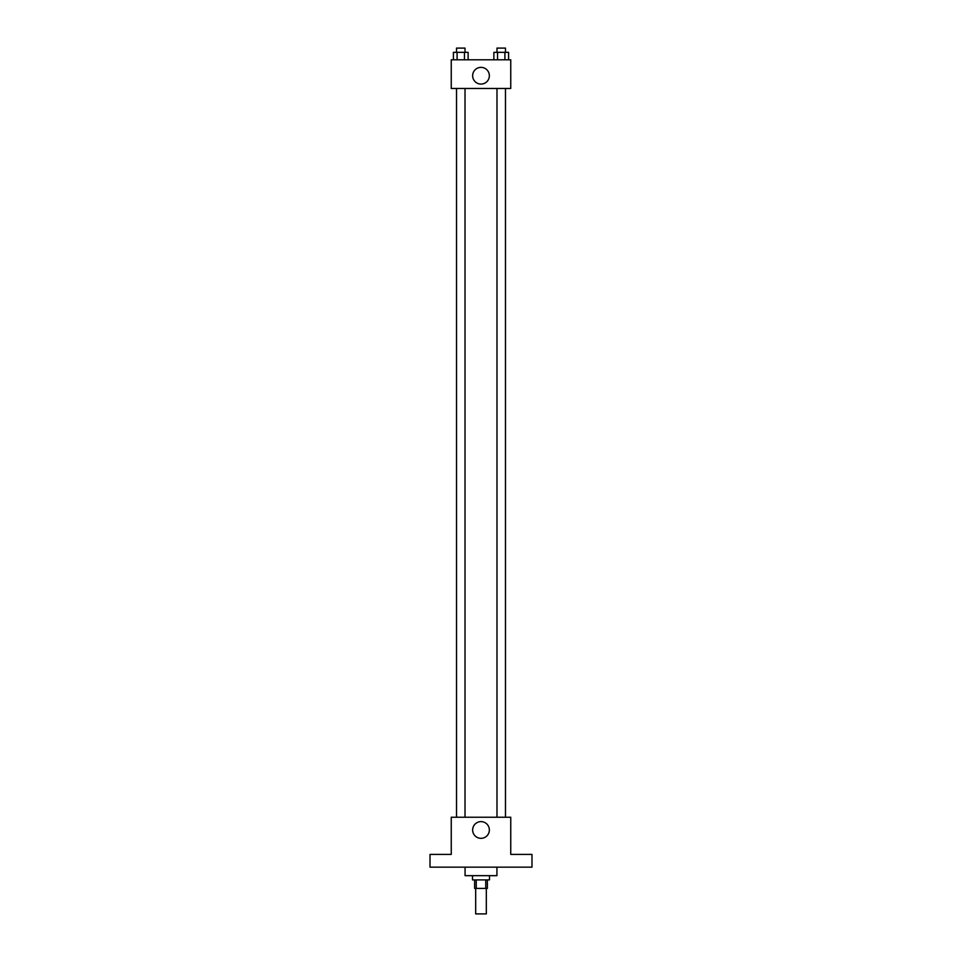 <?xml version="1.0" encoding="UTF-8"?>
<svg xmlns="http://www.w3.org/2000/svg" width="962" height="962" viewBox="0 0 962 962"><rect width="100%" height="100%" fill="white"/><g stroke="black" fill="none" stroke-linecap="round" stroke-linejoin="round"><path stroke-width="1.44" d="M475.685 888.407L475.685 913.9L486.315 913.9L486.315 888.407M485.762 879.905L485.762 888.407L474.627 888.407L474.627 879.905M485.762 888.407L487.373 888.407L487.373 879.905M489.502 875.66L489.502 879.905L472.498 879.905L472.498 875.66M476.238 879.905L476.238 888.407M465.067 867.159L465.067 875.66L496.933 875.66L496.933 867.159M531.986 867.159L430.014 867.159L430.014 854.412L451.25 854.412L451.25 817.231L510.75 817.231L510.75 854.412L531.986 854.412L531.986 867.159M489.357 829.978A8.357 8.357 0 0 1 476.827 837.217A8.357 8.357 0 0 1 476.827 822.738A8.357 8.357 0 0 1 489.357 829.978M496.981 817.231L496.981 88.468M465.019 88.468L465.019 817.231M510.75 88.468L451.25 88.468L451.25 59.788L510.75 59.788L510.75 88.468M489.357 75.721A8.357 8.357 0 0 1 476.827 82.96A8.357 8.357 0 0 1 476.827 68.482A8.357 8.357 0 0 1 489.357 75.721M508.585 59.788L508.585 52.345L493.867 52.345L493.867 59.788M504.906 52.345L504.906 59.788M497.546 52.345L497.546 59.788M496.981 52.345L496.981 48.1L505.471 48.1L505.471 52.345M468.133 59.788L468.133 52.345L453.415 52.345L453.415 59.788M464.454 52.345L464.454 59.788M457.094 52.345L457.094 59.788M456.529 52.345L456.529 48.1L465.019 48.1L465.019 52.345M505.471 817.231L505.471 88.468M456.529 88.468L456.529 817.231"/></g></svg>
